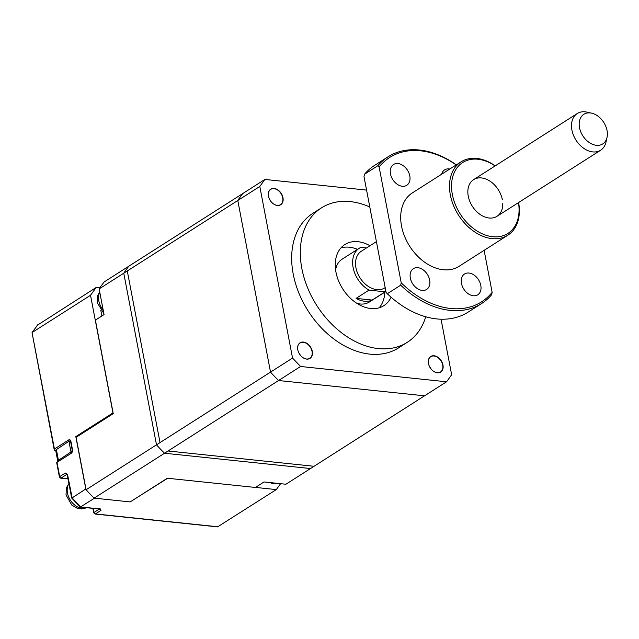 <?xml version="1.0" encoding="UTF-8"?>
<svg xmlns="http://www.w3.org/2000/svg" width="639" height="639" viewBox="0 0 639 639"><rect width="100%" height="100%" fill="white"/><g stroke="black" fill="none" stroke-linecap="round" stroke-linejoin="round"><path stroke-width="0.96" d="M428.481 363.527A9.242 6.542 57.5 0 0 437.348 372.801A9.242 6.542 57.5 0 0 442.971 365.045A9.242 6.542 57.5 0 0 434.097 355.763A9.242 6.542 57.5 0 0 428.481 363.527M428.513 363.607A9.066 6.414 57.5 0 0 440.487 371.994A9.066 6.414 57.5 0 0 442.723 365.093A9.066 6.414 57.5 0 0 430.742 356.714A9.066 6.414 57.5 0 0 428.513 363.607M297.79 349.821A9.242 6.542 57.5 0 0 306.656 359.102A9.242 6.542 57.5 0 0 312.279 351.346A9.242 6.542 57.5 0 0 303.413 342.065A9.242 6.542 57.5 0 0 297.79 349.821M297.822 349.908A9.066 6.414 57.5 0 0 309.795 358.295A9.066 6.414 57.5 0 0 312.032 351.394A9.066 6.414 57.5 0 0 300.05 343.007A9.066 6.414 57.5 0 0 297.822 349.908M268.476 196.181A9.242 6.542 57.5 0 0 277.35 205.454A9.242 6.542 57.5 0 0 282.973 197.699A9.242 6.542 57.5 0 0 274.099 188.417A9.242 6.542 57.5 0 0 268.476 196.181M268.516 196.261A9.066 6.414 57.5 0 0 280.489 204.648A9.066 6.414 57.5 0 0 282.718 197.755A9.066 6.414 57.5 0 0 270.744 189.368A9.066 6.414 57.5 0 0 268.516 196.261M369.805 206.996A79.755 56.44 57.5 0 0 321.481 207.859A79.755 56.44 57.5 0 0 301.856 268.548A79.755 56.44 57.5 0 0 407.243 342.344A79.755 56.44 57.5 0 0 425.734 316.776M321.481 207.859L312.838 213.362A79.755 56.44 57.5 0 0 293.221 274.059A79.755 56.44 57.5 0 0 398.608 347.856L407.243 342.344M369.973 245.727A36.255 25.656 57.5 0 0 344.868 244.537A36.255 25.656 57.5 0 0 335.954 272.126A36.255 25.656 57.5 0 0 383.855 305.666A36.255 25.656 57.5 0 0 391.076 297.183M379.143 307.806A36.255 25.656 57.5 0 0 384.814 292.159M366.474 247.956L360.867 247.373A25.376 17.956 57.5 0 0 359.358 248.196L342.081 259.21A25.376 17.956 57.5 0 0 335.603 269.993M359.358 248.196A25.376 17.956 57.5 0 0 353.111 267.509A25.376 17.956 57.5 0 0 369.022 290.122L385.133 291.815A25.376 17.956 57.5 0 0 385.908 291.424M356.067 298.389A25.376 17.956 57.5 0 0 372.178 300.074L356.067 298.389L369.022 290.122M372.178 300.074L385.133 291.815M356.866 303.333A25.376 17.956 57.5 0 0 369.366 302.007L385.916 291.456M357.528 249.362A36.255 25.656 57.5 0 0 340.946 247.908M441.046 319.196L451.645 374.758L446.557 381.787L300.578 366.482L292.542 358.08L259.801 186.46L264.897 179.439L132.377 263.939M264.897 179.439L366.578 190.095M259.801 186.46L127.289 270.968L160.03 442.587L292.542 358.08M300.578 366.482L168.057 450.99L314.037 466.294L446.557 381.787M271.008 201.573A9.066 6.414 57.5 0 0 269.53 199.256M300.322 355.22A9.066 6.414 57.5 0 0 298.844 352.904M431.013 368.919A9.066 6.414 57.5 0 0 429.536 366.602M99.844 287.846L96.177 287.462L37.533 325.107M96.177 287.462L90.522 295.274L32.214 332.456L37.869 324.644M56.392 449.6L68.956 441.253L70.993 451.941L58.429 460.288L56.392 449.6A3.626 1.254 169.2 0 0 55.721 450.543A1.454 0.895 96 0 1 55.433 450.567A1.454 1.454 0 0 1 54.155 449.401A1.454 0.503 -10.8 0 1 54.443 449.009L68.7 439.92A2.899 1.789 96 0 1 70.937 441.493L72.463 449.505A2.899 1.789 96 0 1 71.248 453.283L56.991 462.372A1.454 0.503 169.2 0 0 56.703 462.764L59.419 476.99A1.454 0.503 -10.8 0 1 59.707 476.598L65.322 473.02L67.558 474.593L72.151 497.885L85.802 488.955L75.817 436.613L112.967 412.922L90.522 295.274M57.27 462.189A1.454 0.895 96 0 1 57.877 461.15L58.756 461.246M68.7 439.92A1.454 1.022 57.5 0 0 70.09 441.373A1.454 0.895 96 0 1 70.41 441.269M71.248 453.283A1.454 1.022 -122.5 0 1 71.608 452.172L72.175 449.896A1.454 0.503 169.2 0 1 72.463 449.505M94.492 498.172L80.394 507.046L100.363 509.171L99.908 508.5M71.983 497.773L80.099 506.2M167.642 478.26L130.26 501.863M99.66 509.067A1.454 1.022 57.5 0 0 101.01 510.345L95.395 513.924A1.454 0.895 96 0 1 94.987 514.036L217.548 526.879L276.312 489.594L255.48 487.405M276.312 489.594L280.609 483.683M75.817 436.613L77.023 436.741M101.881 315.986L100.818 310.426M54.155 449.401L32.03 332.623L54.443 449.009A1.454 1.022 57.5 0 0 55.713 450.447M86.097 489.738A137.76 97.487 57.5 0 0 94.133 498.132L164.535 453.235A137.76 97.487 -122.5 0 1 156.499 444.84L86.097 489.738L76.097 437.324L113.247 413.641L95.403 320.115L104.045 314.604L99.141 288.916A137.76 97.487 -122.5 0 1 104.237 281.895L128.854 266.191A137.76 97.487 57.5 0 0 123.766 273.22A137.76 97.487 -122.5 0 1 128.854 266.191L242.884 193.473A137.76 97.487 57.5 0 0 237.796 200.502L270.529 372.122L156.499 444.84L123.766 273.22L156.499 444.84A137.76 97.487 57.5 0 0 164.535 453.235L310.514 468.539L285.897 484.242L264.043 481.95L255.408 487.461L167.33 478.228L130.188 501.919L94.133 498.132M99.141 288.916L237.796 200.502M278.564 380.524L424.544 395.821L310.514 468.539L164.535 453.235L278.564 380.524A137.76 97.487 -122.5 0 1 270.529 372.122M55.721 450.543L57.766 461.23A3.626 1.254 -10.8 0 1 57.766 461.23A3.626 1.254 -10.8 0 1 58.429 460.288M68.956 441.253L70.498 441.421M71.76 452.021L70.993 451.941M595.189 114.445A17.565 12.429 57.5 0 0 591.642 113.167A17.565 12.429 57.5 0 0 579.174 124.022A17.565 12.429 57.5 0 0 591.387 143.783A17.565 12.429 57.5 0 0 607.05 137.337A17.565 12.429 57.5 0 0 595.189 114.445M607.05 137.337L606.012 142.05A21.75 15.392 -122.5 0 1 600.66 150.213A21.75 15.392 -122.5 0 1 586.61 150.029A21.75 15.392 -122.5 0 1 572.272 131.658A21.75 15.392 -122.5 0 1 577.273 113.526A21.75 15.392 -122.5 0 1 586.929 112.121L591.642 113.167M385.181 287.622L384.694 287.933A21.75 15.392 -122.5 0 1 370.644 287.758A21.75 15.392 -122.5 0 1 356.306 269.386A21.75 15.392 -122.5 0 1 361.307 251.255L376.411 241.622M449.816 169.015A12.325 8.722 57.5 0 0 444.64 169.87A12.325 8.722 57.5 0 0 441.677 174.199M409.791 175.917A12.325 8.722 57.5 0 0 393.504 164.511A12.325 8.722 57.5 0 0 390.469 173.896A12.325 8.722 57.5 0 0 406.755 185.294A12.325 8.722 57.5 0 0 409.791 175.917M429.656 280.05A12.325 8.722 57.5 0 0 413.369 268.652A12.325 8.722 57.5 0 0 410.334 278.029A12.325 8.722 57.5 0 0 426.62 289.435A12.325 8.722 57.5 0 0 429.656 280.05M480.792 285.409A12.325 8.722 57.5 0 0 464.505 274.011A12.325 8.722 57.5 0 0 461.478 283.389A12.325 8.722 57.5 0 0 477.764 294.795A12.325 8.722 57.5 0 0 480.792 285.409M518.612 202.531A43.5 30.784 -122.5 0 1 507.829 235.208A43.5 30.784 -122.5 0 1 450.343 194.951A43.5 30.784 -122.5 0 1 461.046 161.851A43.5 30.784 -122.5 0 1 495.225 165.852M507.829 235.208L459.026 266.335A43.5 30.784 -122.5 0 1 401.54 226.078A43.5 30.784 -122.5 0 1 412.243 192.978L461.046 161.851M495.081 165.94A42.054 29.761 57.5 0 0 452.348 194.52A42.054 29.761 57.5 0 0 492.19 236.662A42.054 29.761 57.5 0 0 518.469 202.619M377.913 165.685L379.119 166.939L401.228 282.829L400.709 285.186L387.314 293.724L386.108 292.47L363.998 176.58L364.526 174.231L377.913 165.685A87.008 61.568 -122.5 0 1 387.985 156.843A87.008 61.568 -122.5 0 1 456.334 164.854M387.985 156.843L374.598 165.381A87.008 61.568 57.5 0 0 364.526 174.231M456.198 164.942A85.554 60.545 57.5 0 0 379.119 166.939M401.228 282.829A85.554 60.545 57.5 0 0 492.142 292.366L484.122 250.32M492.142 292.366L491.623 294.715A87.008 61.568 -122.5 0 1 481.55 303.557A87.008 61.568 -122.5 0 1 400.709 285.186M387.314 293.724A87.008 61.568 57.5 0 0 468.155 312.104L481.55 303.557M502.765 203.506A21.75 15.392 -122.5 0 1 487.501 217.755A21.75 15.392 -122.5 0 1 468.259 196.189A21.75 15.392 -122.5 0 1 481.479 177.938A21.75 15.392 -122.5 0 1 502.35 199.759M276.759 483.284A15.224 10.775 -122.5 0 1 269.85 482.557M67.998 478.779L61.096 478.06A1.454 1.022 -122.5 0 1 59.707 476.598L56.991 462.372M70.937 441.493A1.454 0.503 169.2 0 0 70.649 441.876L72.175 449.896M67.558 474.593A1.454 0.503 169.2 0 0 67.271 474.985L71.672 498.029L80.21 506.959M65.322 473.02A1.454 1.022 57.5 0 0 66.712 474.473L61.096 478.06A1.454 0.895 96 0 1 60.697 478.164L59.419 476.99M99.38 509.043L94.005 512.47L93.23 508.396M92.855 508.356L93.717 512.861A1.454 0.503 -10.8 0 1 94.005 512.47A1.454 1.022 57.5 0 0 95.395 513.924L218.003 526.776M80.746 506.935L100.467 509.003L101.01 510.345M100.467 509.003A1.454 0.895 96 0 1 100.059 509.115M86.561 507.693A15.224 10.775 -122.5 0 1 67.47 493.06A15.224 10.775 -122.5 0 1 68.94 483.699M103.167 310.019A15.224 10.775 -122.5 0 1 98.813 300.897A15.224 10.775 -122.5 0 1 99.796 292.335M277.014 483.308L265.696 482.125M70.498 441.269L70.649 441.876M67.271 474.985L67.119 474.37M68.03 478.93L60.697 478.164M32.03 332.623L37.669 324.836M94.987 514.036L93.717 512.861M86.616 507.701L81.608 508.932L77.087 508.205L71.784 505.066L66.033 495.009L66.36 487.94L68.892 483.451M103.83 313.493L97.376 302.854L97.695 295.777L99.716 291.903M577.273 113.526L473.611 179.639M600.66 150.213L496.998 216.317"/></g></svg>
